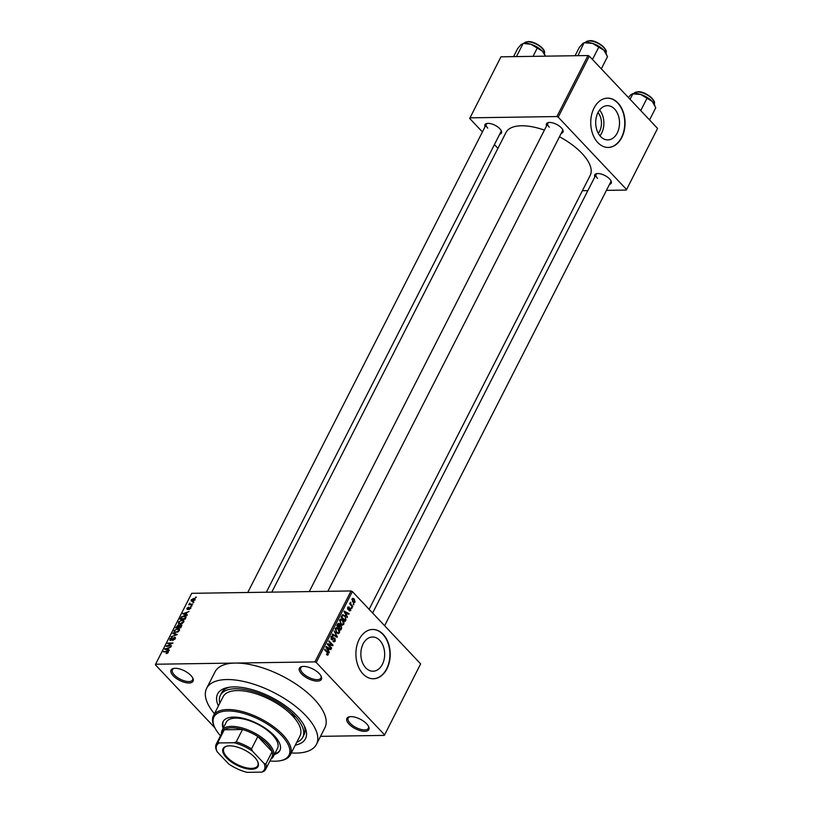 <?xml version="1.0" encoding="UTF-8"?>
<svg xmlns="http://www.w3.org/2000/svg" width="813" height="813" viewBox="0 0 813 813"><rect width="100%" height="100%" fill="white"/><g stroke="black" fill="none" stroke-linecap="round" stroke-linejoin="round"><path stroke-width="1.22" d="M349.011 724.119A12.327 5.356 27 0 1 349.407 716.792A12.327 5.356 27 0 1 366.714 723.865A12.327 5.356 27 0 1 368.655 726.598A12.327 5.356 27 0 1 363.005 731.233A12.327 5.356 27 0 1 349.011 724.119M350.007 716.7A11.301 4.908 -153 0 0 348.208 718.031A11.301 4.908 -153 0 0 350.169 723.285A11.301 4.908 -153 0 0 360.566 729.312A11.301 4.908 -153 0 0 368.35 728.296A11.301 4.908 -153 0 0 368.38 726.06M173.21 675.776A12.327 5.356 27 0 1 173.616 668.438A12.327 5.356 27 0 1 190.913 675.512A12.327 5.356 27 0 1 192.864 678.245A12.327 5.356 27 0 1 187.214 682.89A12.327 5.356 27 0 1 173.21 675.776M174.216 668.347A11.301 4.908 -153 0 0 172.417 669.688A11.301 4.908 -153 0 0 174.368 674.942A11.301 4.908 -153 0 0 184.775 680.969A11.301 4.908 -153 0 0 192.549 679.953A11.301 4.908 -153 0 0 192.579 677.707M301.562 673.886A12.327 5.356 27 0 1 301.969 666.548A12.327 5.356 27 0 1 319.265 673.621A12.327 5.356 27 0 1 321.216 676.355A12.327 5.356 27 0 1 315.566 680.999A12.327 5.356 27 0 1 301.562 673.886M302.568 666.457A11.301 4.908 -153 0 0 300.769 667.798A11.301 4.908 -153 0 0 302.721 673.052A11.301 4.908 -153 0 0 313.127 679.068A11.301 4.908 -153 0 0 320.911 678.062A11.301 4.908 -153 0 0 320.932 675.816M614.608 109.054A17.114 11.91 89.2 0 0 607.352 105.68A17.114 11.91 89.2 0 0 596.234 117.499A17.114 11.91 89.2 0 0 600.604 136.533A17.114 11.91 89.2 0 0 607.86 139.907A17.114 11.91 89.2 0 0 618.967 128.088A17.114 11.91 89.2 0 0 614.608 109.054M617.982 102.997A24.654 17.154 89.2 0 0 607.535 98.139A24.654 17.154 89.2 0 0 591.518 115.172A24.654 17.154 89.2 0 0 597.819 142.58A24.654 17.154 89.2 0 0 608.266 147.448A24.654 17.154 89.2 0 0 624.272 130.415A24.654 17.154 89.2 0 0 617.982 102.997M608.114 147.448A24.654 17.154 89.2 0 0 623.998 130.314A24.654 17.154 89.2 0 0 617.687 103.007A24.654 17.154 89.2 0 0 607.392 98.139M365.759 667.849A17.114 11.91 -90.8 0 1 361.389 648.815A17.114 11.91 -90.8 0 1 372.506 636.996A17.114 11.91 -90.8 0 1 379.762 640.37A17.114 11.91 -90.8 0 1 384.122 659.404A17.114 11.91 -90.8 0 1 373.015 671.223A17.114 11.91 -90.8 0 1 365.759 667.849M383.136 634.313A24.654 17.154 89.2 0 0 372.689 629.455A24.654 17.154 89.2 0 0 356.683 646.477A24.654 17.154 89.2 0 0 362.974 673.896A24.654 17.154 89.2 0 0 373.421 678.764A24.654 17.154 89.2 0 0 389.427 661.731A24.654 17.154 89.2 0 0 383.136 634.313M373.269 678.764A24.654 17.154 89.2 0 0 389.153 661.63A24.654 17.154 89.2 0 0 382.842 634.323A24.654 17.154 89.2 0 0 372.547 629.455M594.821 176.949A9.248 4.014 27 0 1 596.64 173.647A9.248 4.014 27 0 1 609.618 178.951A9.248 4.014 27 0 1 611.081 181.004A9.248 4.014 27 0 1 609.465 184.419M597.25 173.555A8.221 3.567 -153 0 0 596.081 174.49A8.221 3.567 -153 0 0 597.494 178.311M546.57 125.863A9.248 4.014 27 0 1 548.389 122.55A9.248 4.014 27 0 1 561.366 127.854A9.248 4.014 27 0 1 562.83 129.907A9.248 4.014 27 0 1 561.214 133.322M548.999 122.458A8.221 3.567 -153 0 0 547.83 123.393A8.221 3.567 -153 0 0 549.253 127.214M485.046 126.767A9.248 4.014 27 0 1 486.865 123.454A9.248 4.014 27 0 1 499.843 128.759A9.248 4.014 27 0 1 501.306 130.812A9.248 4.014 27 0 1 499.7 134.226M487.485 123.373A8.221 3.567 -153 0 0 486.306 124.298A8.221 3.567 -153 0 0 487.729 128.119M218.412 705.958A49.308 21.412 27 0 1 227.752 687.503A49.308 21.412 27 0 1 296.969 715.786A49.308 21.412 27 0 1 304.743 726.731A49.308 21.412 27 0 1 295.302 745.135M229.52 687.209A46.229 20.071 -153 0 0 221.624 692.849L220.364 695.318A46.229 20.071 -153 0 0 219.845 703.143M291.328 752.929A61.636 26.758 -153 0 0 316.481 744.291A61.636 26.758 -153 0 0 305.82 715.653A61.636 26.758 -153 0 0 249.083 682.798A61.636 26.758 -153 0 0 206.634 688.326A61.636 26.758 -153 0 0 214.439 713.753M316.481 744.291L324.885 727.798A61.636 26.758 -153 0 0 314.225 699.17A61.636 26.758 -153 0 0 235.252 663.062L155.578 664.231L155.425 664.851L214.896 727.838M369.112 609.313L590.197 175.405A47.256 20.518 -153 0 0 582.027 153.454A47.256 20.518 -153 0 0 559.466 136.747M384.346 735.399L420.636 663.865L384.346 735.399L320.525 736.344M195.039 599.852L192.346 601.346L191.167 601.031L191.146 599.913L193.799 598.419L195.029 598.744L195.039 599.852M192.772 604.161L188.748 604.75L189.724 603.094L190.11 604.11L192.772 604.161M190.1 604.73L189.277 603.592L190.333 604.72M189.927 603.612L190.689 604.72M190.923 607.819L190.181 607.026L190.74 608.276L188.89 609.577L190.222 608.256L190.008 607.555L187.315 609.526L186.848 608.358L188.535 607.128L187.498 609.008L190.791 607.23M190.557 608.602L190.008 607.555M187.315 609.526L187.254 608.795M187.386 608.337L187.874 609.394M185.923 617.616L185.14 619.16L179.978 619.232L181.238 616.935L184.317 615.675L186.004 616.152L185.923 617.616M181.807 625.573L180.872 624.577L181.573 626.152L180.74 627.778L175.578 627.849L178.443 624.76L179.236 625.309L181.706 624.841M179.409 625.776L178.443 624.76L179.531 625.624M177.285 634.577L171.065 636.721L176.533 634.872L172.681 633.551L172.956 633.002L177.285 634.577M171.573 645.766L166.147 646.365L171.695 643.53L167.559 643.591L167.824 643.073L172.986 642.992L167.448 645.827L171.573 645.766M167.468 653.256L166.065 653.591L167.559 651.853L163.362 651.843L167.132 651.264L168.25 652.433L167.468 653.256M168.017 652.788L167.559 651.853M168.281 651.528L168.25 652.433L167.132 651.264M420.636 663.865L352.364 591.569L316.237 662.483L314.916 661.884L351.053 590.97L191.716 593.317L155.578 664.231M314.916 661.884L235.252 663.062A61.636 26.758 -153 0 0 215.039 671.833L206.634 688.326M169.338 650.166L169.053 650.715L164.704 649.201L171.004 646.894L168.952 647.92L168.027 649.739L169.338 650.166M170.506 640.431L169.856 638.957L172.204 637.351L170.466 638.927L170.801 639.902L171.411 639.729L174.541 637.168L175.202 638.784L172.58 640.542L174.622 638.744L174.277 637.697L170.506 640.431L169.805 640.197M174.998 639.14L174.277 637.697M170.466 638.927L171.167 640.298M175.445 638.124L174.541 637.168L175.273 637.422M177.823 632.067L174.145 632.158L174.104 630.624L177.783 628.561L179.378 629.059L179.399 630.553L177.823 632.067M182.214 623.449L178.545 623.541L178.494 622.006L182.173 619.943L183.768 620.441L183.789 621.935L182.214 623.449M187.366 614.78L187.081 615.339L182.732 613.815L189.033 611.508L186.98 612.535L186.055 614.354L187.366 614.78M192.01 605.665L191.004 606.203L192.01 605.665M193.85 602.067L192.844 602.606L193.85 602.067M196.37 597.118L195.364 597.657L196.37 597.118M353.909 604.283L353.635 604.811L353.33 603.673L353.909 604.283L353.157 604.293M352.07 607.88L351.805 608.409L351.49 607.27L352.07 607.88L351.318 607.89M347.425 616.996L347.141 617.555L344.194 611.112L349.092 613.724L348.807 614.282L347.375 613.449L346.45 615.268L347.425 616.996L346.846 617.006M342.436 625.034L340.779 624.079L339.682 619.801L340.891 618.947L342.791 619.984L343.98 622.047L343.838 624.201L342.649 625.045M338.045 633.662L336.389 632.707L335.291 628.419L336.501 627.565L338.401 628.601L339.59 630.664L339.448 632.819L338.259 633.662M333.208 640.766L334.804 640.512L334.651 638.713L331.399 639.414L331.043 636.752L332.07 635.949L333.056 636.447L331.531 637.24L332.171 639.181L333.533 637.951L334.905 638.175L335.251 641.061L334.123 641.924L332.995 641.345L333.208 640.766L333.97 641.142L333.066 641.152M334.651 638.713L332.995 638.49M332.222 639.841L331.399 639.414M332.842 637.036L330.85 637.25M333.533 637.951L334.905 638.175L333.269 638.205M329.397 652.382L329.113 652.93L325.881 647.046L326.165 646.498L331.064 649.109L330.789 649.658L329.346 648.835L328.422 650.644L329.397 652.382L328.818 652.392M384.498 734.779L316.237 662.483M327.588 655.217L326.46 654.495L326.674 653.916L327.832 654.18L327.822 653.286L324.529 649.689L324.804 649.17L327.548 652.077L328.3 654.699L326.684 654.729M326.674 653.916L327.832 654.18M331.633 647.981L331.369 648.51L327.324 644.221L327.609 643.662L331.978 644.882L328.737 641.447L329.001 640.918L333.056 645.207L332.761 645.776L328.401 644.557L331.633 647.981L330.881 647.991M337.344 636.792L337.08 637.301L332.243 634.567L332.517 634.028L336.724 636.579L334.133 630.858L337.344 636.792L336.206 636.803M339.478 625.187L341.257 625.512L341.633 628.368L340.799 629.994L336.755 625.705L337.588 624.079L339.336 623.713L340.332 625.014M338.482 623.297L339.336 623.713L337.791 623.734M342.395 614.862L344.946 615.685L345.982 619.841L345.2 621.376L341.145 617.087L343.066 614.598M349.285 610.573L350.789 610.553L349.194 610.837L350.393 610.075L350.291 608.886L347.964 609.415L347.73 607.341L349.194 607.026L348.157 607.778L348.177 608.835L350.484 608.276L350.789 610.553L349.194 610.837M349.407 610.248L350.393 610.075M350.291 608.886L348.716 608.754L350.007 608.734M348.584 609.73L347.964 609.415M347.73 607.341L349.194 607.026L347.923 607.037M348.97 607.606L347.558 607.778M347.608 608.835L348.503 608.917M348.98 608.5L350.484 608.276L349.184 608.297M352.832 606.386L352.568 606.905L349.62 603.785L349.895 603.266L350.362 603.764L350.566 602.25L350.759 604.029L352.832 606.386L352.08 606.396M355.088 602.128L354.163 602.758L352.812 601.976L352.029 598.896L352.954 598.266L354.275 599.018L355.088 602.128L352.994 602.159M296.735 742.32A46.229 20.071 -153 0 0 302.751 737.3L304.011 734.82A46.229 20.071 -153 0 0 303.94 725.125M657.575 128.434L626.325 190.069L657.575 128.434L589.313 56.138L558.216 117.153L556.905 116.554L587.992 55.538L500.95 56.819L469.701 118.454L482.424 131.93M556.905 116.554L469.863 117.834M497.912 148.342L494.406 144.612M626.325 190.069L606.437 190.364M587.85 190.638L582.403 190.72M626.488 189.449L558.216 117.153M544.415 130.1A47.256 20.518 -153 0 0 505.991 132.499L271.786 592.138M587.992 55.538L589.313 56.138M384.61 625.725L610.726 181.949A8.221 3.567 -153 0 0 610.787 180.456M266.339 592.22L500.95 131.767A8.221 3.567 -153 0 0 501.011 130.263M327.863 591.315L562.474 130.863A8.221 3.567 -153 0 0 562.535 129.358M351.053 590.97L352.364 591.569M599.974 135.822A17.114 11.91 89.2 0 0 599.598 109.999M597.982 112.56A13.638 9.492 -90.8 0 1 598.287 133.312M329.854 649.13L331.064 649.109M328.604 648.845L329.346 648.835M327.863 650.654L328.422 650.644M327.111 648.235L328.035 649.973L328.777 648.51L326.46 647.178L327.111 648.235L326.531 648.246M327.487 649.973L328.035 649.973M325.952 647.189L326.46 647.178M328.401 644.557L327.72 644.567M329.702 644.922L331.978 644.882M330.861 645.248L333.056 645.207M334.265 641.071L335.251 641.061M331.206 636.477L333.056 636.447M331.033 638.916L331.674 638.906M331.206 639.191L332.171 639.181M335.82 636.589L336.724 636.579M337.547 628.622L338.401 628.601M339.072 630.675L339.59 630.664M338.503 632.839L339.448 632.819M335.098 628.927L335.769 628.916L336.663 632.189L338.035 632.961L338.97 632.331L338.127 629.12L335.352 628.307M335.952 632.199L336.663 632.189M337.09 628.368L335.769 628.916M339.407 625.543L341.257 625.512M337.497 625.685L338.706 626.965L339.133 624.303L336.765 625.695M337.954 626.975L338.706 626.965M339.133 624.303L337.222 624.78M339.173 627.463L340.596 628.967L341.389 627.26L340.993 626.04L338.421 627.473M339.844 628.977L340.596 628.967M338.97 626.437L340.993 626.04M341.938 619.994L342.791 619.984M343.462 622.057L343.98 622.047M342.893 624.221L343.838 624.201M339.488 620.309L340.159 620.299L341.054 623.571L342.425 624.333L343.36 623.703L342.517 620.492L339.743 619.689M340.342 623.581L341.054 623.571M341.48 619.75L340.159 620.299M345.251 619.852L345.982 619.841M344.123 615.695L344.946 615.685M341.887 617.067L344.986 620.349L345.555 617.463L344.671 616.203L342.822 615.471L341.155 617.077M344.234 620.36L344.986 620.349M341.623 616.142L342.364 616.132M341.968 615.482L343.228 615.339L342.039 615.35M347.883 613.744L349.092 613.724M346.633 613.459L347.375 613.449M345.891 615.278L346.45 615.268M345.139 612.85L346.064 614.587L346.805 613.124L344.488 611.793L345.139 612.85L344.56 612.86M345.515 614.598L346.064 614.587M343.98 611.803L344.488 611.793M349.631 603.774L350.362 603.764M350.088 602.86L350.911 602.85M350.129 603.175L350.667 603.165M349.864 604.039L350.759 604.029M350.555 604.781L351.307 604.76M353.33 599.029L354.275 599.018M351.999 598.978L353.025 598.968L352.446 599.354L353.076 601.447L354.671 601.671L354.031 599.577L351.866 599.364M352.385 601.457L353.076 601.447M352.913 602.077L354.671 601.671M164.114 651.833L163.626 651.315M165.903 649.617L164.988 648.642M168.901 650.664L168.027 649.739M166.258 649.099L167.508 649.567L168.261 648.103L165.405 648.876L167.163 650.054M168.372 650.481L167.508 649.567M166.208 649.719L165.405 648.876M166.95 646.355L166.431 645.807M168.311 643.581L167.824 643.073M167.925 646.345L167.448 645.827M173.87 633.967L172.956 633.002M178.382 629.201L177.783 628.561M174.704 630.614L174.724 631.752L176.065 632.087L178.789 630.563L178.758 629.435L176.218 629.333L174.704 630.614M176.451 627.321L177.996 627.301L178.728 625.766L178.26 625.288L176.919 626.406L176.939 627.839M178.474 627.809L177.996 627.301M179.145 626.213L178.26 625.288M178.596 627.29L180.405 627.26L181.187 625.604L180.608 625.106L179.124 626.254L179.084 627.799M181.614 626.061L180.608 625.106M182.783 620.583L182.173 619.943M179.104 621.996L179.124 623.134L180.456 623.469L183.189 621.945L183.149 620.807L180.618 620.705L179.104 621.996M184.897 616.284L184.317 615.675M180.842 618.703L184.805 618.642L185.201 616.386L181.797 617.026L180.842 618.703L181.329 619.211M186.086 617.25L185.201 616.386M183.931 614.232L183.016 613.266M186.929 615.278L186.055 614.354M184.287 613.713L185.537 614.181L186.289 612.728L183.433 613.49L185.191 614.669M186.401 615.095L185.537 614.181M184.236 614.333L183.433 613.49M191.746 606.183L191.279 605.675M189.5 604.73L189.023 604.222M191.309 604.709L190.831 604.191M193.585 602.585L193.108 602.077M194.47 599.181L193.799 598.419M191.675 599.913L192.61 600.817L194.51 599.852L193.565 598.947L191.675 599.913L193.047 601.274M194.835 600.187L193.565 598.947M196.106 597.636L195.628 597.128M290.343 754.86L300.007 735.897A43.15 18.729 -153 0 0 293.91 717.361A2.571 1.118 -153 0 0 294.458 717.025A2.571 1.118 -153 0 0 294.011 715.826A2.571 1.118 -153 0 0 291.064 714.342A43.15 18.729 -153 0 0 251.705 692.544A43.15 18.729 -153 0 0 223.118 696.721L213.453 715.684A43.15 18.729 27 0 1 243.158 711.812A43.15 18.729 27 0 1 282.873 734.82A43.15 18.729 27 0 1 290.343 754.86A43.15 18.729 27 0 1 281.481 760.48L280.353 760.704A42.124 18.293 -153 0 0 281.715 735.653A42.124 18.293 -153 0 0 233.89 711.345A42.124 18.293 -153 0 0 214.591 727.198A42.124 18.293 -153 0 0 220.516 735.765M274.408 754.444A31.849 13.831 -153 0 0 279.855 750.562A31.849 13.831 -153 0 0 274.347 735.765A31.849 13.831 -153 0 0 245.028 718.783A31.849 13.831 -153 0 0 223.097 721.639A31.849 13.831 -153 0 0 223.148 728.326M274.835 753.621A31.849 13.831 -153 0 0 280.048 750.135M214.591 727.198L214.114 726.151A43.15 18.729 27 0 1 213.453 715.684M293.91 717.361A43.15 18.729 -153 0 0 292.538 715.857A43.15 18.729 -153 0 0 291.064 714.342M302.751 737.3A46.229 20.071 -153 0 0 294.753 715.816A46.229 20.071 -153 0 0 252.203 691.172A46.229 20.071 -153 0 0 220.364 695.318M221.482 733.875A28.76 12.49 27 0 1 222.061 730.46L226.268 722.218A28.76 12.49 27 0 1 246.075 719.637A28.76 12.49 27 0 1 272.548 734.972A28.76 12.49 27 0 1 277.528 748.336L273.32 756.578A28.76 12.49 27 0 1 270.902 759.057M269.946 760.958A42.124 18.293 -153 0 0 280.353 760.704M223.321 721.233A31.849 13.831 -153 0 0 223.575 727.503M649.557 119.928L655.756 107.743L652.209 101.391A13.557 5.884 -153 0 0 640.725 94.46L652.209 101.391A13.557 5.884 -153 0 1 654.343 104.399L654.831 105.456M640.735 110.588L646.945 98.414M628.388 97.519L630.99 94.603L632.799 93.881L640.725 94.46A13.557 5.884 -153 0 0 633.175 93.617L632.28 93.79L632.799 93.881L630.055 99.277M229.5 745.836A19.624 8.516 27 0 1 257.731 761.679A19.624 8.516 27 0 1 251.603 769.24A19.624 8.516 27 0 1 227.549 758.824A19.624 8.516 27 0 1 227.101 746.07A19.624 8.516 27 0 1 229.5 745.836M227.447 746.009A19.004 8.252 -153 0 0 223.87 748.417A19.004 8.252 -153 0 0 231.563 761.059A19.004 8.252 -153 0 0 251.512 768.376A19.004 8.252 -153 0 0 257.741 765.673A19.004 8.252 -153 0 0 257.579 761.364M264.042 763.407L265.831 764.027A27.733 12.043 27 0 1 265.688 769.301L271.989 756.933A27.733 12.043 -153 0 0 272.131 751.659L257.823 736.507A27.733 12.043 -153 0 0 242.518 729.505A27.733 12.043 -153 0 0 231.654 727.798A27.733 12.043 -153 0 0 224.266 729.779A27.733 12.043 -153 0 0 222.559 731.751L216.258 744.119A27.733 12.043 27 0 1 217.965 742.147L219.286 742.94A26.707 11.595 -153 0 0 217.061 751.669L228.636 763.925A26.707 11.595 -153 0 0 247.061 772.35L261.816 772.137A26.707 11.595 -153 0 0 264.042 763.407L252.467 751.151A26.707 11.595 -153 0 0 234.042 742.726L219.286 742.94M222.061 730.46A28.76 12.49 27 0 1 231.492 726.365A28.76 12.49 27 0 1 261.674 737.452A28.76 12.49 27 0 1 273.32 756.578M234.042 742.726L236.207 741.873L242.518 729.505L224.266 729.779L217.965 742.147M265.831 764.027L272.131 751.659A27.733 12.043 -153 0 0 257.823 736.507L251.522 748.875L252.467 751.151M217.061 751.669L216.116 749.393A27.733 12.043 27 0 1 216.258 744.119M265.688 769.301A27.733 12.043 27 0 1 263.981 771.283L261.816 772.137M236.207 741.873A27.733 12.043 27 0 1 251.522 748.875M601.305 68.831L607.504 56.646L603.957 50.294A13.557 5.884 -153 0 0 592.474 43.363L603.957 50.294A13.557 5.884 -153 0 1 606.091 53.302L606.579 54.359M592.484 59.501L598.693 47.317M575.086 55.721L579.222 47.601L582.738 43.506L584.547 42.784L592.474 43.363A13.557 5.884 -153 0 0 584.923 42.52L584.029 42.703L577.982 55.68M545.056 55.274L544.578 54.217A13.557 5.884 -153 0 0 542.434 51.209A13.557 5.884 27 0 0 530.96 44.278A13.557 5.884 -153 0 0 525.066 43.262A13.557 5.884 -153 0 0 523.399 43.424L530.96 44.278L542.434 51.209L545.452 56.158M533.033 56.341L537.169 48.221M516.458 56.585L523.023 43.699L521.224 44.42L517.698 48.506L513.562 56.625M326.796 652.087L327.548 652.077M331.237 639.231L333.218 639.201M334.986 636.122L335.972 636.112M340.901 628.378L341.633 628.368M347.73 609.1L349.529 609.079M654.018 103.769A11.301 4.908 -153 0 0 649.292 96.28A11.301 4.908 -153 0 0 637.534 91.991A11.301 4.908 -153 0 0 633.886 93.505M638.134 91.869A10.681 4.634 27 0 1 653.642 100.802M605.766 52.672A11.301 4.908 -153 0 0 601.051 45.182A11.301 4.908 -153 0 0 589.283 40.894A11.301 4.908 -153 0 0 585.634 42.408M589.882 40.772A10.681 4.634 27 0 1 605.39 49.705M544.243 53.577A11.301 4.908 -153 0 0 539.527 46.087A11.301 4.908 -153 0 0 527.769 41.809A11.301 4.908 -153 0 0 524.111 43.323M528.369 41.676A10.681 4.634 27 0 1 543.867 50.609M327.476 654.435L326.47 654.455M332.171 636.701L331.064 636.711M338.035 632.961L336.663 632.981M338.635 624.038L337.598 624.049M340.423 625.736L339.316 625.756M342.425 624.333L341.064 624.354M349.885 610.472L349.326 610.482M348.584 607.423L347.69 607.433M167.661 651.924L168.21 652.504M174.693 637.829L175.334 638.5M170.395 639.77L170.954 640.359M174.724 631.752L175.537 632.605M178.758 629.435L179.531 630.248M178.657 625.4L179.246 626.02M181.096 625.248L181.695 625.888M179.124 623.134L179.927 623.988M183.149 620.807L183.921 621.63M190.272 607.646L190.791 608.185M189.947 604.008L190.608 604.72M191.716 600.594L192.427 601.346M633.835 93.607L637.88 91.747C646.193 91.086 657.412 102.011 653.967 103.861M372.628 613.032L596.081 174.49M547.83 123.393L309.275 591.59M247.752 592.494L486.306 124.298M585.584 42.51L589.628 40.65C597.941 39.989 609.161 50.924 605.715 52.764M544.202 53.678C546.844 49.502 535.147 41.209 528.104 41.554L524.06 43.414"/></g></svg>
